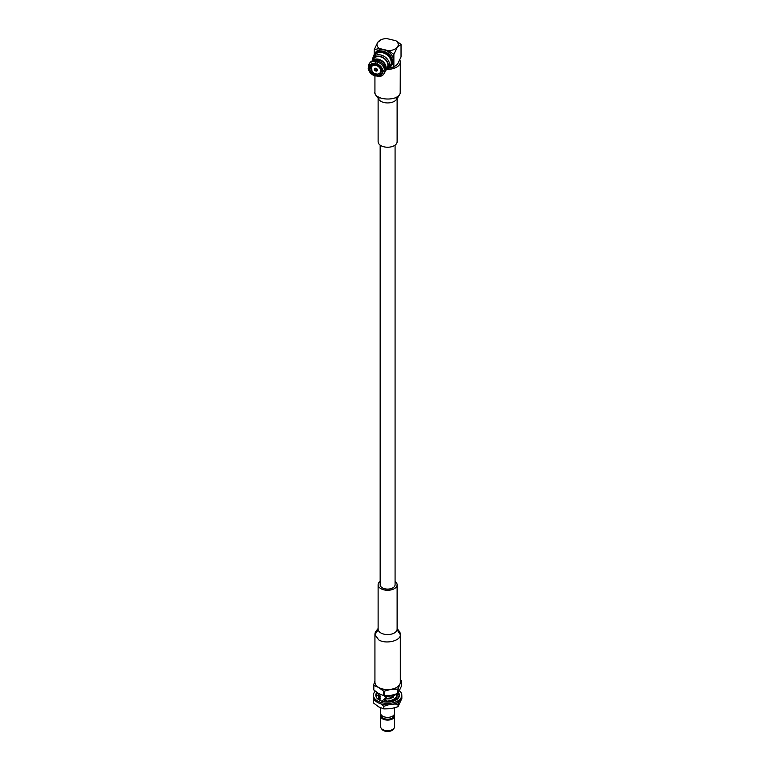 <?xml version="1.0" encoding="UTF-8"?>
<svg xmlns="http://www.w3.org/2000/svg" width="770" height="770" viewBox="0 0 770 770"><rect width="100%" height="100%" fill="white"/><g stroke="black" fill="none" stroke-linecap="round" stroke-linejoin="round"><path stroke-width="1.16" d="M380.159 145.145L380.159 584.796A7.459 4.312 0 0 0 382.344 587.837A7.459 4.312 0 0 0 390.477 588.771A7.459 4.312 0 0 0 395.077 584.796L395.077 145.145M375.895 71.052A1.694 1.28 -144.4 0 0 376.646 68.626A1.694 1.28 -144.4 0 0 374.518 68.674A1.694 1.28 -144.4 0 0 377.271 70.648A1.694 1.28 -144.4 0 0 374.518 68.674A1.694 1.28 -144.4 0 0 375.895 71.052M375.895 70.715A1.29 0.972 35.6 0 1 374.865 68.896A1.29 0.972 35.6 0 1 376.925 69.387A1.29 0.972 35.6 0 1 375.895 70.715M376.001 70.349A1.02 0.77 -144.4 0 0 376.443 68.896A1.02 0.77 -144.4 0 0 375.173 68.925A1.02 0.77 -144.4 0 0 376.001 70.349M373.604 56.739A10.308 7.777 35.6 0 1 374.73 53.592A10.308 7.777 35.6 0 1 383.114 51.176A10.308 7.777 35.6 0 1 391.497 65.604A10.308 7.777 35.6 0 1 388.869 67.683M374.73 53.592L375.654 52.293A10.308 7.777 35.6 0 1 384.038 49.886A10.308 7.777 35.6 0 1 392.421 64.305L391.497 65.604M384.567 70.06L382.161 70.33A6.853 5.169 -144.4 0 0 376.838 64.353L377.358 61.956A8.884 6.699 35.6 0 1 384.567 70.06L385.298 69.05A8.884 6.699 -144.4 0 0 378.08 60.946L377.358 61.956M384.923 67.5L385.481 66.721A7.527 5.679 -144.4 0 0 379.533 60.041L378.705 61.186M375.471 61.513L374.961 63.91A6.853 5.169 -144.4 0 0 370.332 65.671A6.853 5.169 -144.4 0 0 369.639 67.337L368.262 66.162A8.884 6.699 35.6 0 1 369.196 63.766A8.884 6.699 35.6 0 1 375.471 61.513L376.193 60.503A8.884 6.699 -144.4 0 0 369.918 62.755L368.262 66.162M376.193 60.503L376.703 60.907L377.647 59.588A7.527 5.679 -144.4 0 0 373.392 60.58M368.763 67.115L368.262 67.827L369.639 69.002A6.853 5.169 -144.4 0 0 374.961 74.969L375.471 75.922L376.414 74.141M370.216 66.528L372.314 65.238M368.262 67.827L368.166 68.174C368.869 71.889 371.198 74.546 375.154 76.134M369.003 68.848A7.527 5.679 -144.4 0 0 374.961 75.527L375.471 75.922M382.786 72.139A7.527 5.679 -144.4 0 1 376.838 75.98L377.358 76.374L376.838 75.421A6.853 5.169 -144.4 0 0 381.468 73.65A6.853 5.169 -144.4 0 0 382.161 71.995L384.567 71.716A8.884 6.699 35.6 0 1 383.633 74.112L384.365 73.111A8.884 6.699 -144.4 0 0 385.298 70.715L384.567 71.716M384.538 69.704L385.298 70.715M384.836 70.099A7.527 5.679 -144.4 0 0 385.481 68.386L385.241 68.713M372.074 61.013L373.739 58.684A8.143 6.15 -144.4 0 1 383.941 58.433A8.143 6.15 -144.4 0 1 386.983 68.184L385.231 70.628A8.143 6.15 -144.4 0 0 382.257 60.974A8.143 6.15 -144.4 0 0 372.083 61.013M371.159 65.209A8.143 6.15 -144.4 0 0 371.265 65.691M372.266 64.218A6.853 5.169 -144.4 0 0 372.324 65.209M377.647 59.588L374.961 63.91M379.206 60.484A6.853 5.169 -144.4 0 0 377.647 60.147M385.808 69.82A8.576 6.468 -144.4 0 0 384.134 58.173A8.576 6.468 -144.4 0 0 372.565 60.33M385.472 70.291A9.384 7.084 -144.4 0 0 388.532 68.155A9.384 7.084 -144.4 0 0 385.029 56.922A9.384 7.084 -144.4 0 0 373.267 57.211A9.384 7.084 -144.4 0 0 372.228 60.801M388.532 68.155L390.178 65.854A9.384 7.084 -144.4 0 0 386.675 54.622A9.384 7.084 -144.4 0 0 374.913 54.911L373.267 57.211M389.533 66.749A9.635 7.267 -144.4 0 0 390.967 58.655A9.635 7.267 -144.4 0 0 382.854 52.09A9.635 7.267 -144.4 0 0 374.268 55.815M374.961 74.969L375.673 73.978M371.352 66.615L369.639 69.002M369.639 67.337L371.679 64.487M382.161 71.995L383.2 70.542M377.724 74.189L376.838 75.421M397.041 98.098A9.5 5.486 180 0 1 397.002 98.262A9.5 5.486 180 0 1 387.474 102.93A9.5 5.486 180 0 1 378.186 98.098M400.304 91.813L400.236 92.65C399.495 101.678 374.028 100.822 374.932 91.919C373.758 93.449 378.522 99.07 379.119 98.791L378.118 97.29A9.5 5.486 180 0 1 378.186 96.808M374.932 76.057L374.932 91.832M397.108 97.357A9.5 5.486 180 0 1 397.118 97.444L396.127 98.781C397.301 98.483 398.658 96.654 400.198 93.295L400.304 62.004A12.686 7.325 180 0 1 400.236 62.745A12.686 7.325 180 0 1 387.387 69.329M397.05 96.808A9.5 5.486 180 0 1 397.108 97.318M399.803 59.964A12.686 7.325 180 0 1 400.304 62.004M394.529 66.749L393.355 67.183A10.645 6.15 180 0 1 388.735 68.116L388.581 68.078M393.874 54.372L397.455 46.96L401.035 44.39L401.035 56.941L397.455 64.353L393.874 66.932L393.874 54.372L388.735 50.724A10.645 6.15 0 0 0 397.455 46.96A10.645 6.15 180 0 0 395.886 40.743L401.035 44.39M394.615 66.721L388.735 68.116M381.352 39.684L377.781 42.263L374.201 49.675L374.201 54.487M388.735 50.724L379.35 48.491A10.645 6.15 180 0 1 377.781 42.263A10.645 6.15 180 0 1 381.882 39.434A10.645 6.15 180 0 1 386.502 38.5L395.886 40.743M379.35 48.491L374.201 49.675M397.118 98.05L397.118 141.747A9.5 5.486 180 0 1 387.618 147.234A9.5 5.486 180 0 1 378.118 141.747L378.118 98.04M380.948 700.864L379.995 699.632M379.1 699.429A9.356 5.4 0 0 0 380.39 700.633M396.531 698.842A9.356 5.4 0 0 0 396.839 696.282M373.912 698.785L373.392 702.894L378.599 706.831L383.807 708.9L390.919 708.737L398.032 706.706L401.844 698.496L401.844 695.926M380.765 703.818L383.807 706.331L383.807 708.9M373.392 700.325L375.577 700.989M393.788 704.021L398.032 704.136L398.032 706.706M383.807 706.331L388.378 704.819M398.032 704.136L398.899 701.614M375.798 695.541A11.829 6.834 180 0 1 375.789 695.223A11.829 6.834 180 0 1 376.857 692.384M398.562 692.634A11.829 6.834 180 0 1 399.043 693.452L399.438 694.877A11.829 6.834 180 0 1 399.447 695.223A11.829 6.834 180 0 1 395.982 700.055L394.009 700.941L392.941 699.285L392.488 700.613L393.066 701.287M394.009 700.97A11.829 6.834 180 0 1 384.557 701.817L382.19 701.268A11.829 6.834 180 0 1 376.193 696.985L375.798 695.522L378.147 695.137L379.321 698.621L377.213 698.467M375.269 691.181A14.197 8.2 0 0 0 373.421 695.223A14.197 8.2 0 0 0 387.618 703.414A14.197 8.2 0 0 0 401.815 695.223A14.197 8.2 0 0 0 399.611 690.834M375.962 695.474A11.829 6.834 180 0 1 377.666 692.952M373.421 695.223L373.421 696.638A14.197 8.2 0 0 0 387.618 704.839A14.197 8.2 0 0 0 401.815 696.638L401.815 695.223M396.82 693.876L396.974 695.445M399.438 694.848L397.089 694.357M399.043 693.452L398.1 692.143M399.312 696.244L397.108 695.83M392.941 699.285L397.522 698.958M387.233 702.048L387.474 701.432L387.156 702.048M387.474 701.432L383.47 699.68L382.19 701.249M379.321 698.621L378.532 699.593M378.147 693.241L377.656 693M387.368 701.393L392.594 700.315M394.866 699.006L396.656 696.802L396.974 695.127M387.069 701.278L392.729 699.92M394.153 699.17L396.656 696.465L396.81 693.857M378.792 694.694L378.272 696.032M380.139 698.64L378.272 696.975M380.139 695.878L380.736 697.023L378.272 696.638M387.281 701.894L392.517 700.517M387.069 701.066L384.605 698.939L389.562 698.852L393.345 697.197M379.514 694.011L378.272 693.866M396.54 693.953L390.043 697.986L387.069 698.294L384.605 696.167L388.465 696.263M378.272 694.203L380.736 697.023M384.605 698.939L384.605 698.246L390.043 698.323L396.714 693.885M384.605 696.167L384.605 695.474M385.818 695.714L387.069 696.273L387.069 695.734M394.269 694.684A9.356 5.4 180 0 1 387.069 696.273M383.431 695.493L383.431 691.027L378.628 687.456L373.816 685.483L373.816 689.949L378.628 693.52L383.431 695.493A14.418 8.326 180 0 0 384.346 695.637L390.91 695.425L397.474 693.606L397.474 689.14L390.91 689.352L384.346 691.171L384.346 695.637M401.661 685.637L401.661 681.171L399.9 684.164L398.138 688.755L398.138 693.221L401.661 685.637M400.304 679.689L401.42 680.651A14.418 8.326 0 0 1 401.661 681.171M397.474 689.14A14.418 8.326 0 0 0 398.138 688.755M398.138 693.221A14.418 8.326 180 0 1 397.474 693.606M383.431 691.027A14.418 8.326 0 0 0 384.346 691.171M373.816 689.949A14.418 8.326 180 0 1 373.575 689.419L373.575 684.953L374.923 681.306M373.575 684.953A14.418 8.326 0 0 0 373.816 685.483M380.621 707.842L380.621 713.309A6.997 4.043 0 0 0 387.618 717.351A6.997 4.043 0 0 0 394.615 713.309L394.615 707.899M381.506 715.272L381.506 715.667A6.112 3.532 0 0 0 387.618 719.199A6.112 3.532 0 0 0 393.73 715.667L393.73 715.272M381.034 714.685A6.997 4.043 0 0 0 380.621 716.062A6.997 4.043 0 0 0 387.618 720.094A6.997 4.043 0 0 0 394.615 716.062A6.997 4.043 0 0 0 394.192 714.685M380.621 716.062L380.621 726.639A6.997 4.043 0 0 0 381.16 728.199A6.997 4.043 0 0 0 387.618 730.682A6.997 4.043 0 0 0 394.076 728.199A6.997 4.043 0 0 0 394.615 726.639L394.615 716.062M381.16 728.199L381.968 729.325A6.112 3.532 0 0 0 387.618 731.5A6.112 3.532 0 0 0 393.258 729.325L394.076 728.199M374.932 681.729A12.715 7.344 0 0 0 378.628 687.456A12.715 7.344 0 0 0 390.91 689.352A12.715 7.344 0 0 0 399.9 684.164A12.715 7.344 0 0 0 400.304 681.729M378.118 628.532L375.433 631.929L374.99 633.585L374.932 634.644L378.186 629.735L374.932 634.634L374.932 682.259A12.686 7.325 0 0 0 378.647 687.437A12.686 7.325 0 0 0 392.469 689.025A12.686 7.325 0 0 0 400.304 682.259L400.304 634.624L397.05 629.735L400.304 634.624L400.246 633.623L399.832 631.987L397.118 628.532M380.159 581.398A9.5 5.486 0 0 0 378.118 584.796L378.118 629.1A9.5 5.486 0 0 0 387.618 634.576A9.5 5.486 0 0 0 397.118 629.1L397.108 629.244M374.932 634.644L378.647 639.812C385.712 644.538 400.987 640.823 400.304 634.634C400.987 640.823 385.712 644.538 378.647 639.812L374.932 634.644M378.118 584.796A9.5 5.486 0 0 0 387.618 590.272A9.5 5.486 0 0 0 397.118 584.796A9.5 5.486 0 0 0 395.077 581.398M382.786 70.484A7.527 5.679 -144.4 0 0 376.838 63.794M374.961 63.352A7.527 5.679 -144.4 0 0 369.003 67.183M376.001 65.036A5.496 4.148 35.6 0 1 380.467 72.717A5.496 4.148 35.6 0 1 373.585 72.89A5.496 4.148 35.6 0 1 371.535 66.316A5.496 4.148 35.6 0 1 376.001 65.036M375.895 65.402A5.226 3.937 -144.4 0 0 371.717 70.802A5.226 3.937 -144.4 0 0 380.072 72.794A5.226 3.937 -144.4 0 0 375.895 65.402M377.059 76.586C380.621 76.615 382.815 75.787 383.633 74.112M373.229 63.958L371.535 66.316L372.025 71.466C373.152 74.093 380.572 75.171 380.467 72.717L382.18 70.33M381.882 39.434L380.621 39.896M397.118 584.796L397.118 629.1"/></g></svg>
